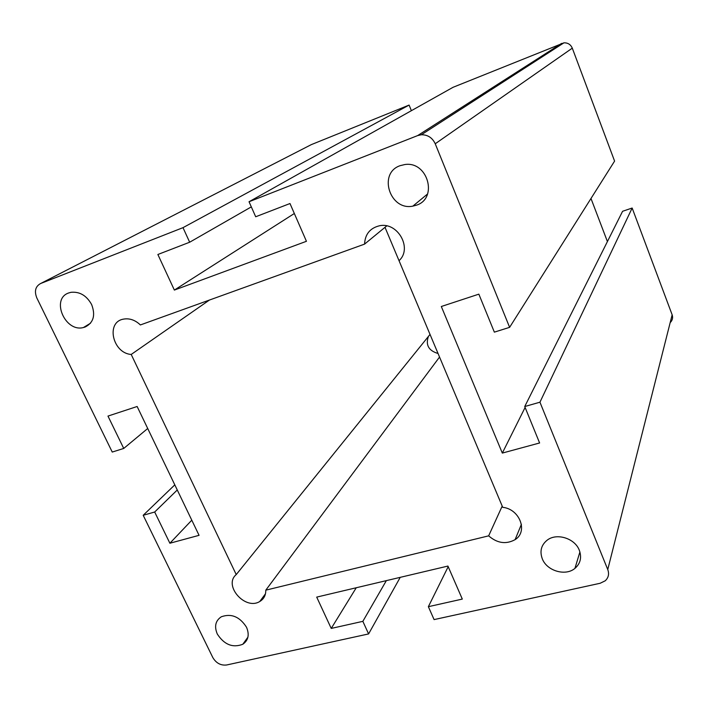 <?xml version="1.0" encoding="UTF-8"?>
<svg xmlns="http://www.w3.org/2000/svg" width="708" height="708" viewBox="0 0 708 708"><rect width="100%" height="100%" fill="white"/><g stroke="black" fill="none" stroke-linecap="round" stroke-linejoin="round"><path stroke-width="1.06" d="M439.544 357.044L265.783 590.171C265.863 595.269 263.854 599.048 259.756 601.499C245.225 610.677 223.02 585.339 236.233 574.586L131.21 354.451L209.462 300.033M131.21 354.451C112.696 353.239 105.598 322.246 123.36 319.149C129.44 318.042 135.113 319.972 140.379 324.945L364.567 244.118L386.718 225.914M236.233 574.586L430.03 334.433L385.002 227.321M428.384 336.468C425.455 345.044 428.676 350.717 438.048 353.487M265.783 590.171L488.653 535.85C497.264 543.31 506.078 544.576 515.105 539.638C528.31 531.655 519.743 509.017 502.715 507.326L399.029 260.677C412.791 248.473 397.692 221.516 379.338 225.799C369.992 228.171 365.062 234.268 364.567 244.118M356.248 587.755L331.229 628.421L316.706 597.11L447.916 566.064L462.306 599.083L428.367 606.685L434.084 619.597L600.172 583.259L605.207 580.808C608.499 577.737 609.349 573.984 607.756 569.551L539.947 402.197L524.734 406.534L539.611 442.978L502.317 453.085L441.314 306.502L478.847 294.156L494.352 332.141L509.618 327.344L435.234 143.768C432.367 137.706 427.738 134.706 421.34 134.759L417.649 135.591L249.039 201.745L255.694 216.763L289.988 203.532L306.44 241.295L174.363 290.076L157.866 254.491L189.664 242.225L183 227.657L40.666 283.501L311.308 144.627L409.1 105.076L183 227.657M386.347 580.64L362.85 621.341L331.229 628.421M400.232 577.347L368.603 633.925L362.85 621.341M249.039 201.745L453.085 87.288L563.922 42.834C567.869 42.71 570.666 44.48 572.294 48.153L614.588 161.105L509.618 327.344M147.715 428.499L123.732 448.447L112.245 452.058L36.825 297.953C34.152 291.165 35.435 286.351 40.666 283.501M91.624 304.529C95.686 315.246 93.527 322.751 85.128 327.025L83.456 327.521C65.171 332.601 50.613 298.971 68.676 292.962L70.959 292.315C79.677 291.457 86.562 295.519 91.624 304.529M670.414 322.388C672.511 320.202 673.087 317.68 672.149 314.803L632.155 208.028L539.947 402.197M400.073 165.69L404.887 164.53C427.897 160.973 438.252 198.497 416.392 205.205L412.861 206.134C389.922 211.002 377.718 173.221 400.073 165.69M251.313 206.886L189.664 242.225M411.383 110.678L409.1 105.076M294.333 213.506L174.363 290.076M632.155 208.028L622.589 211.285L524.734 406.534M525.106 407.463L502.317 453.085M607.411 241.561L590.985 198.479M368.603 633.925L226.622 664.989C220.772 665.644 216.17 663.166 212.816 657.555L143.193 515.291L174.805 484.856M217.303 634.041C214.126 626.438 215.462 620.677 221.321 616.774C231.366 613.216 239.773 616.712 246.534 627.27C249.597 634.704 248.358 640.368 242.791 644.271C232.711 648.103 224.215 644.687 217.303 634.041M177.266 489.98L154.68 512.017L143.193 515.291M191.788 520.194L169.885 543.24L154.68 512.017M123.732 448.447L107.97 416.083L137.14 406.498L199.063 535.328L169.885 543.24M448.191 566.683L428.367 606.685M488.653 535.85L502.202 506.105M579.312 550.249C581.905 557.515 580.445 563.559 574.931 568.382C565.524 576.454 546.841 570.913 542.301 558.816C539.549 551.213 541.213 544.965 547.275 540.089C556.798 532.664 574.923 538.354 579.312 550.249M572.294 48.153L435.234 143.768M561.612 43.392L417.649 135.591M672.149 314.803L607.756 569.551M259.756 601.499L265.465 593.808M563.922 42.834L421.34 134.759M412.861 206.134L427.57 193.974M242.791 644.271L247.915 637.173M83.456 327.521L90.491 323.237M515.105 539.638L521.415 524.301M574.931 568.382L579.914 551.948"/></g></svg>
